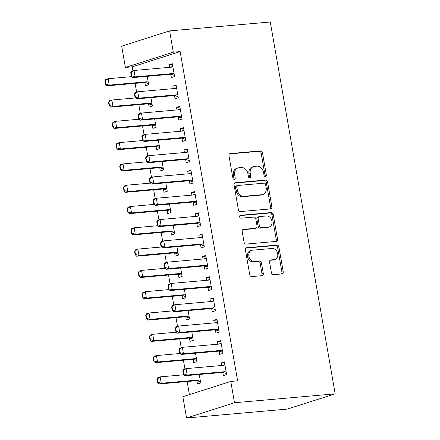<?xml version="1.0" encoding="UTF-8"?>
<svg xmlns="http://www.w3.org/2000/svg" width="440" height="440" viewBox="0 0 440 440"><rect width="100%" height="100%" fill="white"/><g stroke="black" fill="none" stroke-linecap="round" stroke-linejoin="round"><path stroke-width="0.66" d="M265.436 176.616A1.496 1.166 72.3 0 0 265.634 176.578A1.496 1.166 72.3 0 0 266.354 175.054L262.477 152.84A2.134 1.667 72.3 0 0 260.436 150.898L230.291 153.566A2.134 1.667 72.3 0 0 230.005 153.621A2.134 1.667 72.3 0 0 228.976 155.804L232.854 178.013A1.496 1.166 72.3 0 0 234.284 179.372A1.496 1.166 72.3 0 0 234.482 179.333A1.496 1.166 72.3 0 0 235.197 177.804L234.696 174.933A6.831 5.33 72.3 0 1 237.985 167.948A6.831 5.33 72.3 0 1 238.893 167.767L241.401 167.547A6.831 5.33 72.3 0 1 247.929 173.762L248.43 176.638A1.496 1.166 72.3 0 0 249.86 177.997A1.496 1.166 72.3 0 0 250.058 177.958A1.496 1.166 72.3 0 0 250.778 176.429L250.272 173.553A6.831 5.33 72.3 0 1 253.561 166.573A6.831 5.33 72.3 0 1 254.469 166.392L256.982 166.172A6.831 5.33 72.3 0 1 263.505 172.387L264.011 175.257A1.496 1.166 72.3 0 0 265.436 176.616M264.902 176.517A1.496 1.166 72.3 0 0 265.056 175.466L261.184 153.252A2.134 1.667 72.3 0 0 259.144 151.311L229.482 153.934M233.745 179.273A1.496 1.166 72.3 0 0 233.904 178.216L233.404 175.346L234.696 174.933M249.326 177.898A1.496 1.166 72.3 0 0 249.48 176.841L248.98 173.965L250.272 173.553M271.409 272.728A2.134 1.667 72.3 0 0 273.449 274.67L281.908 273.922A2.134 1.667 72.3 0 0 282.189 273.862A2.134 1.667 72.3 0 0 283.217 271.684L278.911 247.016A2.134 1.667 72.3 0 0 276.876 245.075L246.725 247.737A2.134 1.667 72.3 0 0 246.444 247.792A2.134 1.667 72.3 0 0 245.416 249.975L249.716 274.643A2.134 1.667 72.3 0 0 251.757 276.584L261.976 275.682A2.134 1.667 72.3 0 0 262.257 275.627A2.134 1.667 72.3 0 0 263.285 273.444L261.443 262.889A2.134 1.667 72.3 0 0 259.402 260.942L254.337 261.393A5.709 4.455 72.3 0 1 248.98 256.68A5.709 4.455 72.3 0 1 251.631 250.36A5.709 4.455 72.3 0 1 252.384 250.206L272.234 248.457A5.709 4.455 72.3 0 1 277.591 253.171A5.709 4.455 72.3 0 1 274.94 259.485A5.709 4.455 72.3 0 1 274.186 259.639L270.875 259.93A2.134 1.667 72.3 0 0 270.595 259.985A2.134 1.667 72.3 0 0 269.566 262.169L271.409 272.728M237.611 380.842L180.147 51.59L173.322 52.195L125.389 67.452L121.671 46.156L169.604 30.899L270.281 22L335.181 393.844L234.504 402.743L230.786 381.447L237.611 380.842M169.604 30.899L173.322 52.195M270.562 208.906A2.134 1.667 72.3 0 0 270.842 208.852A2.134 1.667 72.3 0 0 271.871 206.668L267.564 182.001A2.134 1.667 72.3 0 0 265.529 180.059L235.378 182.727A2.134 1.667 72.3 0 0 235.098 182.781A2.134 1.667 72.3 0 0 234.069 184.965L238.37 209.632A2.134 1.667 72.3 0 0 240.411 211.574L270.562 208.906M273.24 214.511L277.547 239.179A2.134 1.667 72.3 0 1 276.518 241.357A2.134 1.667 72.3 0 1 276.232 241.417L246.087 244.079A2.134 1.667 72.3 0 1 244.046 242.138L242.204 231.578A2.134 1.667 72.3 0 1 243.232 229.4A2.134 1.667 72.3 0 1 243.513 229.339L255.739 228.261A2.134 1.667 72.3 0 0 256.025 228.206A2.134 1.667 72.3 0 0 257.048 226.023L255.827 219.021A2.134 1.667 72.3 0 0 253.787 217.08L241.06 218.202A1.496 1.166 72.3 0 1 239.657 216.97A1.496 1.166 72.3 0 1 240.35 215.314A1.496 1.166 72.3 0 1 240.548 215.276L271.2 212.564A2.134 1.667 72.3 0 1 273.24 214.511L271.942 214.924L276.249 239.591L277.547 239.179M230.786 381.447L182.853 396.704L186.566 418L287.249 409.101L335.181 393.844M219.098 351.175L219.665 354.409L222.904 353.375L220.671 340.599L217.437 341.632L217.882 344.195M193.188 359.425L193.754 362.654L196.994 361.625L195.52 353.194M211.668 308.583L212.229 311.817L215.468 310.783L213.24 298.007L210.001 299.035L210.447 301.598M185.757 316.827L186.318 320.062L189.558 319.033L188.089 310.602M204.232 265.986L204.798 269.22L208.038 268.191L205.805 255.409L202.565 256.443L203.016 259.006M178.321 274.236L178.888 277.47L182.127 276.436L180.653 268.004M196.801 223.394L197.362 226.628L200.602 225.594L198.374 212.817L195.135 213.851L195.58 216.414M170.891 231.644L171.452 234.872L174.691 233.844L173.222 225.412M189.365 180.802L189.931 184.03L193.171 183.002L190.938 170.225L187.698 171.254L188.149 173.816M163.455 189.046L164.021 192.28L167.261 191.252L165.787 182.82M181.929 138.204L182.496 141.438L185.735 140.41L183.502 127.628L180.268 128.662L180.714 131.225M156.019 146.454L156.585 149.688L159.825 148.654L158.351 140.222M174.499 95.612L175.06 98.846L178.299 97.812L176.072 85.036L172.832 86.07L173.278 88.633M148.588 103.862L149.149 107.091L152.389 106.062L150.92 97.63M180.147 51.59L132.215 66.847L132.908 70.829M135.097 83.364L136.626 92.13M138.815 104.66L140.344 113.427M142.527 125.956L144.062 134.722M146.245 147.252L147.774 156.019M149.963 168.548L151.492 177.315M153.681 189.844L155.21 198.611M157.399 211.145L158.928 219.912M161.112 232.441L162.646 241.208M164.83 253.737L166.359 262.504M168.548 275.033L170.077 283.8M172.266 296.329L173.795 305.096M175.984 317.625L177.513 326.392M179.696 338.927L181.231 347.694M183.414 360.223L184.943 368.99M187.132 381.519L189.42 394.614M144.87 82.561L145.437 85.795L148.676 84.766L147.202 76.335M170.781 74.316L171.347 77.55L174.587 76.516L172.354 63.74L169.114 64.768L169.565 67.331M152.306 125.158L152.867 128.392L156.107 127.358L154.638 118.927M178.216 116.908L178.778 120.142L182.017 119.114L179.79 106.332L176.55 107.366L176.996 109.929M159.737 167.75L160.303 170.984L163.543 169.95L162.069 161.524M185.647 159.506L186.214 162.734L189.453 161.706L187.22 148.929L183.981 149.958L184.431 152.521M167.173 210.342L167.734 213.576L170.973 212.548L169.505 204.116M193.083 202.097L193.644 205.332L196.884 204.298L194.656 191.521L191.417 192.549L191.862 195.118M174.603 252.94L175.17 256.173L178.409 255.14L176.935 246.708M200.514 244.69L201.08 247.924L204.32 246.895L202.087 234.113L198.853 235.147L199.298 237.71M182.039 295.532L182.606 298.766L185.845 297.732L184.371 289.305M207.95 287.287L208.516 290.516L211.756 289.487L209.523 276.711L206.283 277.739L206.734 280.302M189.475 338.124L190.036 341.358L193.276 340.329L191.807 331.898M215.386 329.879L215.947 333.113L219.186 332.079L216.959 319.303L213.719 320.331L214.165 322.9M196.906 380.721L197.472 383.955L200.712 382.921L199.238 374.49M222.816 372.471L223.382 375.705L226.622 374.677L224.389 361.895L221.15 362.929L221.601 365.492M186.566 418L234.504 402.743M132.215 66.847L125.389 67.452M169.114 64.768L172.48 64.471M172.832 86.07L176.198 85.767M176.55 107.366L179.916 107.069M180.268 128.662L183.634 128.364M183.981 149.958L187.352 149.661M187.698 171.254L191.065 170.957M191.417 192.549L194.782 192.253M195.135 213.851L198.501 213.549M198.853 235.147L202.219 234.85M202.565 256.443L205.937 256.146M206.283 277.739L209.649 277.442M210.001 299.035L213.367 298.738M213.719 320.331L217.085 320.034M217.437 341.632L220.803 341.33M221.15 362.929L224.521 362.632M253.561 166.573L252.269 166.986A6.831 5.33 72.3 0 0 248.98 173.965M237.985 167.948L236.693 168.361A6.831 5.33 72.3 0 0 233.404 175.346M270.072 208.951A2.134 1.667 72.3 0 0 270.578 207.081L266.272 182.413A2.134 1.667 72.3 0 0 264.231 180.472L234.575 183.095M265.623 184.509A1.496 1.166 72.3 0 0 264.193 183.15L237.732 185.488A1.496 1.166 72.3 0 0 237.534 185.526A1.496 1.166 72.3 0 0 236.814 187.055L237.341 190.086A6.831 5.33 72.3 0 0 243.87 196.301L261.96 194.706A6.831 5.33 72.3 0 0 262.862 194.524A6.831 5.33 72.3 0 0 266.151 187.539L265.623 184.509M236.434 185.9A1.496 1.166 72.3 0 0 236.236 185.939A1.496 1.166 72.3 0 0 235.516 187.468L236.814 187.055M262.862 194.524L261.569 194.937A6.831 5.33 72.3 0 1 260.662 195.118L242.572 196.713A6.831 5.33 72.3 0 1 236.049 190.498L235.516 187.468M275.743 241.456A2.134 1.667 72.3 0 0 276.249 239.591M242.71 229.713L254.447 228.674A2.134 1.667 72.3 0 0 254.727 228.619L256.025 228.206M239.894 215.633L269.907 212.977L271.2 212.564M268.428 227.139A5.709 4.455 72.3 0 0 269.187 226.99A5.709 4.455 72.3 0 0 271.832 220.671A5.709 4.455 72.3 0 0 266.475 215.958L259.485 216.573A2.134 1.667 72.3 0 0 259.199 216.629A2.134 1.667 72.3 0 0 258.176 218.812L259.397 225.814A2.134 1.667 72.3 0 0 261.437 227.755L268.428 227.139L267.135 227.552A5.709 4.455 72.3 0 0 267.889 227.403L269.187 226.99M259.199 216.629L257.906 217.041A2.134 1.667 72.3 0 0 256.878 219.225L258.176 218.812M267.135 227.552L260.139 228.168A2.134 1.667 72.3 0 1 258.099 226.226L256.878 219.225M271.942 214.924A2.134 1.667 72.3 0 0 269.907 212.977M274.94 259.485L273.647 259.897A5.709 4.455 72.3 0 1 272.888 260.051L270.072 260.298M251.631 250.36L250.333 250.773A5.709 4.455 72.3 0 0 247.687 257.092A5.709 4.455 72.3 0 0 253.044 261.805L254.337 261.393M261.487 275.726A2.134 1.667 72.3 0 0 261.993 273.856L260.15 263.302A2.134 1.667 72.3 0 0 258.11 261.355L253.044 261.805M281.419 273.966A2.134 1.667 72.3 0 0 281.925 272.096L277.618 247.429A2.134 1.667 72.3 0 0 275.578 245.487L245.922 248.105M104.819 80.949L105.375 84.145L105.765 84.018L105.21 80.823L104.819 80.949L105.787 79.464L108.119 78.722L109.236 85.113L146.773 81.791A2.173 1.7 -107.7 0 1 147.312 81.846L148.209 82.109M105.765 84.018L109.236 85.113L106.904 85.855L144.441 82.533A2.173 1.7 -107.7 0 1 144.98 82.588L148.467 83.595M131.934 76.615L108.119 78.722L105.21 80.823M105.375 84.145L106.904 85.855M170.742 67.232L172.777 66.171M130.73 72.699L131.285 75.895L131.675 75.774L131.12 72.578L130.73 72.699L131.697 71.214L134.03 70.472L171.573 67.155A2.173 1.7 72.3 0 0 171.859 67.1A2.173 1.7 72.3 0 0 172.068 67.012L172.854 66.6M174.119 73.859L173.222 73.601A2.173 1.7 72.3 0 0 172.684 73.546L135.146 76.863L132.814 77.605L131.285 75.895M174.378 75.35L170.891 74.344A2.173 1.7 72.3 0 0 170.352 74.288L132.814 77.605M131.12 72.578L134.03 70.472L135.146 76.863L131.675 75.774M108.537 102.245L109.093 105.441L109.483 105.314L108.922 102.118L108.537 102.245L109.505 100.76L111.837 100.017L112.954 106.409L150.491 103.092A2.173 1.7 -107.7 0 1 151.024 103.142L151.927 103.406M109.483 105.314L112.954 106.409L110.622 107.151L148.159 103.835A2.173 1.7 -107.7 0 1 148.693 103.884L152.185 104.896M135.647 97.917L111.837 100.017L108.922 102.118M109.093 105.441L110.622 107.151M112.255 123.541L112.811 126.737L113.201 126.61L112.64 123.42L112.255 123.541L113.223 122.056L115.555 121.314L116.666 127.705L154.209 124.388A2.173 1.7 -107.7 0 1 154.743 124.443L155.645 124.702M113.201 126.61L116.666 127.705L114.334 128.447L151.877 125.131A2.173 1.7 -107.7 0 1 152.411 125.186L155.903 126.192M139.364 119.213L115.555 121.314L112.64 123.42M112.811 126.737L114.334 128.447M174.46 88.528L176.495 87.467M134.447 93.995L135.003 97.191L135.394 97.07L134.838 93.874L134.447 93.995L135.416 92.516L137.748 91.773L175.285 88.451A2.173 1.7 72.3 0 0 175.577 88.396A2.173 1.7 72.3 0 0 175.786 88.308L176.572 87.901M177.837 95.156L176.935 94.897A2.173 1.7 72.3 0 0 176.402 94.842L138.864 98.159L136.532 98.901L135.003 97.191M178.096 96.646L174.603 95.639A2.173 1.7 72.3 0 0 174.07 95.585L136.532 98.901M134.838 93.874L137.748 91.773L138.864 98.159L135.394 97.07M178.178 109.824L180.213 108.763M138.166 115.297L138.721 118.487L139.112 118.366L138.55 115.17L138.166 115.297L139.133 113.812L141.465 113.069L179.003 109.753A2.173 1.7 72.3 0 0 179.295 109.692A2.173 1.7 72.3 0 0 179.504 109.604L180.29 109.197M181.555 116.452L180.653 116.193A2.173 1.7 72.3 0 0 180.12 116.138L142.577 119.455L140.245 120.197L138.721 118.487M181.814 117.942L178.321 116.936A2.173 1.7 72.3 0 0 177.788 116.88L140.245 120.197M138.55 115.17L141.465 113.069L142.577 119.455L139.112 118.366M115.968 144.837L116.529 148.032L116.913 147.912L116.358 144.716L115.968 144.837L116.936 143.352L119.268 142.615L120.384 149.001L157.927 145.684A2.173 1.7 -107.7 0 1 158.461 145.739L159.363 145.998M116.913 147.912L120.384 149.001L118.052 149.743L155.595 146.427A2.173 1.7 -107.7 0 1 156.129 146.482L159.621 147.488M143.083 140.508L119.268 142.615L116.358 144.716M116.529 148.032L118.052 149.743M119.686 166.133L120.247 169.329L120.632 169.208L120.076 166.012L119.686 166.133L120.654 164.654L122.986 163.911L124.102 170.297L161.645 166.98A2.173 1.7 -107.7 0 1 162.179 167.035L163.075 167.294M120.632 169.208L124.102 170.297L121.77 171.039L159.313 167.722A2.173 1.7 -107.7 0 1 159.847 167.778L163.339 168.784M146.801 161.805L122.986 163.911L120.076 166.012M120.247 169.329L121.77 171.039M181.891 131.12L183.931 130.059M141.878 136.593L142.439 139.788L142.83 139.662L142.269 136.466L141.878 136.593L142.846 135.108L145.178 134.365L182.721 131.049A2.173 1.7 72.3 0 0 183.007 130.988A2.173 1.7 72.3 0 0 183.222 130.9L184.003 130.493M185.273 137.748L184.371 137.489A2.173 1.7 72.3 0 0 183.838 137.434L146.295 140.756L143.963 141.499L142.439 139.788M185.531 139.238L182.039 138.232A2.173 1.7 72.3 0 0 181.506 138.177L143.963 141.499M142.269 136.466L145.178 134.365L146.295 140.756L142.83 139.662M185.609 152.416L187.644 151.355M145.596 157.889L146.157 161.084L146.542 160.958L145.987 157.762L145.596 157.889L146.564 156.404L148.896 155.661L186.439 152.345A2.173 1.7 72.3 0 0 186.725 152.284A2.173 1.7 72.3 0 0 186.94 152.196L187.721 151.789M188.986 159.049L188.089 158.785A2.173 1.7 72.3 0 0 187.556 158.736L150.013 162.052L147.68 162.795L146.157 161.084M189.25 160.54L185.757 159.528A2.173 1.7 72.3 0 0 185.224 159.478L147.68 162.795M145.987 157.762L148.896 155.661L150.013 162.052L146.542 160.958M123.404 187.435L123.959 190.625L124.35 190.504L123.794 187.308L123.404 187.435L124.372 185.95L126.704 185.207L127.82 191.598L165.357 188.276A2.173 1.7 -107.7 0 1 165.897 188.331L166.793 188.59M124.35 190.504L127.82 191.598L125.488 192.335L163.026 189.019A2.173 1.7 -107.7 0 1 163.565 189.073L167.052 190.08M150.519 183.101L126.704 185.207L123.794 187.308M123.959 190.625L125.488 192.335M189.327 173.712L191.362 172.651M149.314 179.185L149.87 182.38L150.26 182.254L149.705 179.064L149.314 179.185L150.282 177.7L152.614 176.957L190.157 173.641A2.173 1.7 72.3 0 0 190.443 173.586A2.173 1.7 72.3 0 0 190.657 173.498L191.439 173.085M192.704 180.345L191.807 180.087A2.173 1.7 72.3 0 0 191.268 180.031L153.731 183.348L151.399 184.09L149.87 182.38M192.968 181.836L189.475 180.829A2.173 1.7 72.3 0 0 188.936 180.774L151.399 184.09M149.705 179.064L152.614 176.957L153.731 183.348L150.26 182.254M127.122 208.731L127.677 211.926L128.067 211.799L127.512 208.604L127.122 208.731L128.09 207.246L130.422 206.503L131.538 212.894L169.076 209.572A2.173 1.7 -107.7 0 1 169.609 209.627L170.511 209.891M128.067 211.799L131.538 212.894L129.206 213.637L166.744 210.315A2.173 1.7 -107.7 0 1 167.277 210.37L170.77 211.376M154.231 204.397L130.422 206.503L127.512 208.604M127.677 211.926L129.206 213.637M193.045 195.014L195.08 193.952M153.032 200.481L153.588 203.676L153.978 203.555L153.423 200.36L153.032 200.481L154 198.996L156.332 198.253L193.87 194.937A2.173 1.7 72.3 0 0 194.161 194.882A2.173 1.7 72.3 0 0 194.37 194.794L195.156 194.381M196.422 201.641L195.52 201.382A2.173 1.7 72.3 0 0 194.986 201.328L157.448 204.644L155.117 205.387L153.588 203.676M196.68 203.132L193.188 202.125A2.173 1.7 72.3 0 0 192.654 202.07L155.117 205.387M153.423 200.36L156.332 198.253L157.448 204.644L153.978 203.555M130.84 230.027L131.395 233.222L131.786 233.096L131.225 229.9L130.84 230.027L131.808 228.542L134.139 227.799L135.251 234.19L172.794 230.874A2.173 1.7 -107.7 0 1 173.327 230.923L174.229 231.187M131.786 233.096L135.251 234.19L132.918 234.933L170.462 231.616A2.173 1.7 -107.7 0 1 170.995 231.666L174.488 232.678M157.949 225.698L134.139 227.799L131.225 229.9M131.395 233.222L132.918 234.933M196.763 216.31L198.798 215.248M156.75 221.777L157.305 224.972L157.696 224.851L157.135 221.656L156.75 221.777L157.718 220.297L160.05 219.555L197.588 216.233A2.173 1.7 72.3 0 0 197.879 216.178A2.173 1.7 72.3 0 0 198.088 216.09L198.875 215.683M200.139 222.937L199.238 222.679A2.173 1.7 72.3 0 0 198.704 222.624L161.161 225.94L158.829 226.683L157.305 224.972M200.398 224.428L196.906 223.421A2.173 1.7 72.3 0 0 196.372 223.366L158.829 226.683M157.135 221.656L160.05 219.555L161.161 225.94L157.696 224.851M134.552 251.323L135.113 254.518L135.498 254.392L134.942 251.202L134.552 251.323L135.52 249.838L137.852 249.095L138.969 255.486L176.512 252.17A2.173 1.7 -107.7 0 1 177.045 252.225L177.947 252.483M135.498 254.392L138.969 255.486L136.637 256.228L174.18 252.912A2.173 1.7 -107.7 0 1 174.713 252.967L178.206 253.974M161.667 246.994L137.852 249.095L134.942 251.202M135.113 254.518L136.637 256.228M200.475 237.606L202.516 236.544M160.463 243.078L161.024 246.268L161.414 246.147L160.853 242.952L160.463 243.078L161.43 241.593L163.763 240.851L201.306 237.534A2.173 1.7 72.3 0 0 201.591 237.474A2.173 1.7 72.3 0 0 201.806 237.386L202.587 236.979M203.858 244.233L202.956 243.975A2.173 1.7 72.3 0 0 202.422 243.92L164.879 247.236L162.547 247.979L161.024 246.268M204.116 245.724L200.624 244.717A2.173 1.7 72.3 0 0 200.09 244.662L162.547 247.979M160.853 242.952L163.763 240.851L164.879 247.236L161.414 246.147M138.27 272.619L138.831 275.814L139.216 275.693L138.661 272.498L138.27 272.619L139.238 271.134L141.57 270.397L142.687 276.782L180.23 273.466A2.173 1.7 -107.7 0 1 180.763 273.521L181.66 273.779M139.216 275.693L142.687 276.782L140.355 277.524L177.898 274.208A2.173 1.7 -107.7 0 1 178.431 274.263L181.924 275.27M165.385 268.29L141.57 270.397L138.661 272.498M138.831 275.814L140.355 277.524M204.193 258.902L206.228 257.84M164.18 264.374L164.742 267.57L165.127 267.443L164.571 264.248L164.18 264.374L165.149 262.889L167.481 262.147L205.024 258.83A2.173 1.7 72.3 0 0 205.31 258.77A2.173 1.7 72.3 0 0 205.524 258.682L206.305 258.274M207.57 265.529L206.674 265.271A2.173 1.7 72.3 0 0 206.14 265.216L168.597 268.538L166.265 269.28L164.742 267.57M207.834 267.02L204.341 266.013A2.173 1.7 72.3 0 0 203.808 265.958L166.265 269.28M164.571 264.248L167.481 262.147L168.597 268.538L165.127 267.443M141.988 293.915L142.544 297.11L142.934 296.989L142.379 293.793L141.988 293.915L142.956 292.435L145.288 291.693L146.405 298.078L183.942 294.762A2.173 1.7 -107.7 0 1 184.481 294.817L185.378 295.075M142.934 296.989L146.405 298.078L144.073 298.82L181.61 295.504A2.173 1.7 -107.7 0 1 182.149 295.559L185.636 296.566M169.103 289.586L145.288 291.693L142.379 293.793M142.544 297.11L144.073 298.82M207.911 280.197L209.946 279.136M167.899 285.67L168.454 288.866L168.845 288.739L168.289 285.543L167.899 285.67L168.867 284.185L171.198 283.443L208.742 280.126A2.173 1.7 72.3 0 0 209.028 280.065A2.173 1.7 72.3 0 0 209.242 279.978L210.023 279.571M211.288 286.831L210.392 286.567A2.173 1.7 72.3 0 0 209.853 286.517L172.315 289.834L169.983 290.576L168.454 288.866M211.552 288.321L208.06 287.309A2.173 1.7 72.3 0 0 207.521 287.26L169.983 290.576M168.289 285.543L171.198 283.443L172.315 289.834L168.845 288.739M145.706 315.216L146.262 318.406L146.652 318.285L146.097 315.09L145.706 315.216L146.674 313.731L149.006 312.989L150.123 319.38L187.66 316.058A2.173 1.7 -107.7 0 1 188.194 316.113L189.096 316.371M146.652 318.285L150.123 319.38L147.791 320.117L185.328 316.8A2.173 1.7 -107.7 0 1 185.862 316.855L189.354 317.861M172.816 310.882L149.006 312.989L146.097 315.09M146.262 318.406L147.791 320.117M211.629 301.493L213.664 300.432M171.617 306.966L172.172 310.161L172.562 310.035L172.007 306.845L171.617 306.966L172.585 305.481L174.916 304.739L212.454 301.422A2.173 1.7 72.3 0 0 212.746 301.367A2.173 1.7 72.3 0 0 212.955 301.279L213.741 300.867M215.006 308.127L214.104 307.868A2.173 1.7 72.3 0 0 213.571 307.813L176.033 311.13L173.701 311.872L172.172 310.161M215.264 309.617L211.772 308.611A2.173 1.7 72.3 0 0 211.239 308.555L173.701 311.872M172.007 306.845L174.916 304.739L176.033 311.13L172.562 310.035M149.424 336.512L149.98 339.708L150.37 339.581L149.809 336.386L149.424 336.512L150.392 335.027L152.724 334.284L153.835 340.675L191.378 337.354A2.173 1.7 -107.7 0 1 191.912 337.409L192.814 337.673M150.37 339.581L153.835 340.675L151.503 341.418L189.046 338.096A2.173 1.7 -107.7 0 1 189.58 338.151L193.072 339.158M176.534 332.178L152.724 334.284L149.809 336.386M149.98 339.708L151.503 341.418M215.347 322.795L217.382 321.734M175.335 328.262L175.89 331.458L176.281 331.337L175.72 328.141L175.335 328.262L176.303 326.777L178.635 326.04L216.172 322.718A2.173 1.7 72.3 0 0 216.464 322.663A2.173 1.7 72.3 0 0 216.673 322.575L217.459 322.163M218.724 329.423L217.822 329.164A2.173 1.7 72.3 0 0 217.289 329.109L179.746 332.425L177.413 333.168L175.89 331.458M218.983 330.913L215.49 329.907A2.173 1.7 72.3 0 0 214.957 329.852L177.413 333.168M175.72 328.141L178.635 326.04L179.746 332.425L176.281 331.337M153.137 357.808L153.698 361.004L154.083 360.877L153.527 357.682L153.137 357.808L154.105 356.323L156.437 355.581L157.553 361.972L195.096 358.655A2.173 1.7 -107.7 0 1 195.63 358.71L196.531 358.969M154.083 360.877L157.553 361.972L155.221 362.714L192.764 359.398A2.173 1.7 -107.7 0 1 193.298 359.447L196.79 360.459M180.252 353.48L156.437 355.581L153.527 357.682M153.698 361.004L155.221 362.714M219.06 344.091L221.1 343.03M179.047 349.558L179.608 352.754L179.999 352.632L179.438 349.437L179.047 349.558L180.015 348.079L182.347 347.336L219.89 344.014A2.173 1.7 72.3 0 0 220.176 343.959A2.173 1.7 72.3 0 0 220.391 343.871L221.172 343.464M222.442 350.719L221.54 350.46A2.173 1.7 72.3 0 0 221.007 350.405L183.464 353.722L181.132 354.464L179.608 352.754M222.701 352.209L219.208 351.202A2.173 1.7 72.3 0 0 218.674 351.148L181.132 354.464M179.438 349.437L182.347 347.336L183.464 353.722L179.999 352.632M156.855 379.104L157.416 382.3L157.801 382.173L157.245 378.983L156.855 379.104L157.823 377.619L160.155 376.877L161.271 383.268L198.814 379.951A2.173 1.7 -107.7 0 1 199.347 380.006L200.244 380.264M157.801 382.173L161.271 383.268L158.939 384.01L196.482 380.694A2.173 1.7 -107.7 0 1 197.016 380.749L200.508 381.755M183.97 374.776L160.155 376.877L157.245 378.983M157.416 382.3L158.939 384.01M222.778 365.387L224.813 364.326M182.765 370.86L183.326 374.05L183.711 373.929L183.156 370.733L182.765 370.86L183.733 369.375L186.065 368.632L223.608 365.316A2.173 1.7 72.3 0 0 223.894 365.255A2.173 1.7 72.3 0 0 224.109 365.167L224.889 364.76M226.155 372.014L225.258 371.756A2.173 1.7 72.3 0 0 224.725 371.701L187.181 375.018L184.85 375.76L183.326 374.05M226.419 373.505L222.926 372.499A2.173 1.7 72.3 0 0 222.393 372.444L184.85 375.76M183.156 370.733L186.065 368.632L187.181 375.018L183.711 373.929M265.056 175.466L266.354 175.054M233.904 178.216L235.197 177.804M249.48 176.841L250.778 176.429M229.74 153.736L230.291 153.566M259.144 151.311L260.436 150.898M261.184 153.252L262.477 152.84M234.834 182.897L235.378 182.727M264.231 180.472L265.529 180.059M266.272 182.413L267.564 182.001M270.578 207.081L271.871 206.668M236.049 190.498L237.341 190.086M242.572 196.713L243.87 196.301M260.662 195.118L261.96 194.706M242.968 229.515L243.513 229.339M254.447 228.674L255.739 228.261M240.169 215.397L240.548 215.276M258.099 226.226L259.397 225.814M260.139 228.168L261.437 227.755M270.331 260.106L270.875 259.93M272.888 260.051L274.186 259.639M258.11 261.355L259.402 260.942M260.15 263.302L261.443 262.889M261.993 273.856L263.285 273.444M246.18 247.913L246.725 247.737M275.578 245.487L276.876 245.075M277.618 247.429L278.911 247.016M281.925 272.096L283.217 271.684M144.98 82.588L147.312 81.846M144.441 82.533L146.773 81.791M172.068 67.012L171.633 67.15M172.684 73.546L170.352 74.288M173.222 73.601L170.891 74.344M148.693 103.884L151.024 103.142M148.159 103.835L150.491 103.092M152.411 125.186L154.743 124.443M151.877 125.131L154.209 124.388M175.786 88.308L175.351 88.446M176.402 94.842L174.07 95.585M176.935 94.897L174.603 95.639M179.504 109.604L179.069 109.742M180.12 116.138L177.788 116.88M180.653 116.193L178.321 116.936M156.129 146.482L158.461 145.739M155.595 146.427L157.927 145.684M159.847 167.778L162.179 167.035M159.313 167.722L161.645 166.98M183.222 130.9L182.787 131.038M183.838 137.434L181.506 138.177M184.371 137.489L182.039 138.232M186.94 152.196L186.505 152.339M187.556 158.736L185.224 159.478M188.089 158.785L185.757 159.528M163.565 189.073L165.897 188.331M163.026 189.019L165.357 188.276M190.657 173.498L190.218 173.635M191.268 180.031L188.936 180.774M191.807 180.087L189.475 180.829M167.277 210.37L169.609 209.627M166.744 210.315L169.076 209.572M194.37 194.794L193.936 194.931M194.986 201.328L192.654 202.07M195.52 201.382L193.188 202.125M170.995 231.666L173.327 230.923M170.462 231.616L172.794 230.874M198.088 216.09L197.654 216.227M198.704 222.624L196.372 223.366M199.238 222.679L196.906 223.421M174.713 252.967L177.045 252.225M174.18 252.912L176.512 252.17M201.806 237.386L201.372 237.523M202.422 243.92L200.09 244.662M202.956 243.975L200.624 244.717M178.431 274.263L180.763 273.521M177.898 274.208L180.23 273.466M205.524 258.682L205.09 258.819M206.14 265.216L203.808 265.958M206.674 265.271L204.341 266.013M182.149 295.559L184.481 294.817M181.61 295.504L183.942 294.762M209.242 279.978L208.802 280.121M209.853 286.517L207.521 287.26M210.392 286.567L208.06 287.309M185.862 316.855L188.194 316.113M185.328 316.8L187.66 316.058M212.955 301.279L212.52 301.416M213.571 307.813L211.239 308.555M214.104 307.868L211.772 308.611M189.58 338.151L191.912 337.409M189.046 338.096L191.378 337.354M216.673 322.575L216.238 322.713M217.289 329.109L214.957 329.852M217.822 329.164L215.49 329.907M193.298 359.447L195.63 358.71M192.764 359.398L195.096 358.655M220.391 343.871L219.956 344.009M221.007 350.405L218.674 351.148M221.54 350.46L219.208 351.202M197.016 380.749L199.347 380.006M196.482 380.694L198.814 379.951M224.109 365.167L223.674 365.305M224.725 371.701L222.393 372.444M225.258 371.756L222.926 372.499M236.236 185.939L237.534 185.526"/></g></svg>
